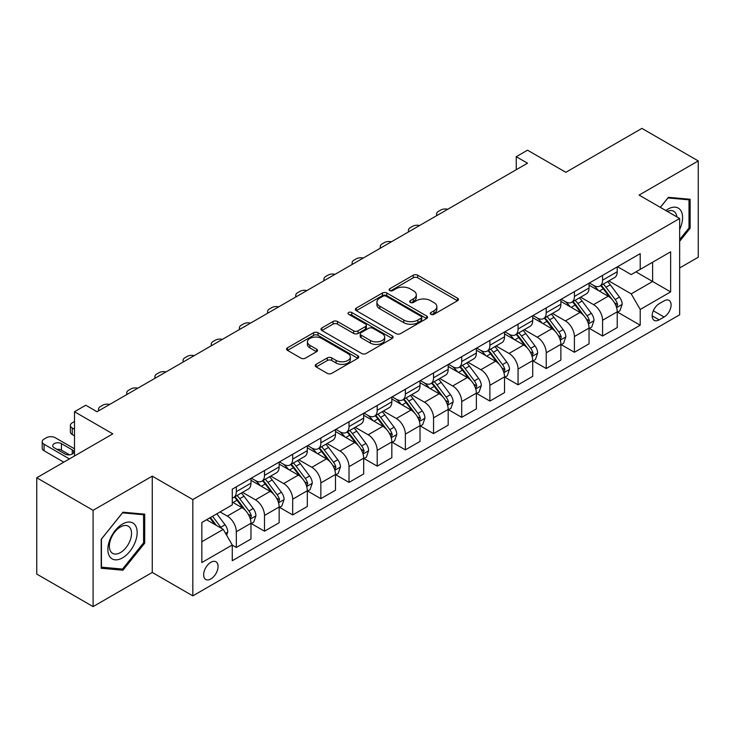 <?xml version="1.0" encoding="UTF-8"?>
<svg xmlns="http://www.w3.org/2000/svg" width="735" height="735" viewBox="0 0 735 735"><rect width="100%" height="100%" fill="white"/><g stroke="black" fill="none" stroke-linecap="round" stroke-linejoin="round"><path stroke-width="1.1" d="M430.894 314.314A2.187 1.268 0 0 0 433.99 314.314L457.501 300.744A3.133 1.81 0 0 0 458.419 299.467A3.133 1.81 0 0 0 457.501 298.19L417.682 275.202A3.133 1.81 0 0 0 413.254 275.202L389.743 288.772A2.187 1.268 0 0 0 389.109 289.663A2.187 1.268 0 0 0 389.743 290.564A2.187 1.268 0 0 0 392.848 290.564L395.889 288.8A10.014 5.779 0 0 1 410.047 288.8L413.364 290.72A10.014 5.779 0 0 1 416.295 294.808A10.014 5.779 0 0 1 413.364 298.897L410.323 300.652A2.187 1.268 0 0 0 409.68 301.543A2.187 1.268 0 0 0 410.323 302.434A2.187 1.268 0 0 0 413.419 302.434L416.46 300.679A10.014 5.779 0 0 1 430.618 300.679L433.935 302.599A10.014 5.779 0 0 1 436.875 306.688A10.014 5.779 0 0 1 433.935 310.776L430.894 312.531A2.187 1.268 0 0 0 430.251 313.422A2.187 1.268 0 0 0 430.894 314.314L430.894 312.531M210.862 578.95A10.198 5.889 120 0 0 217.523 569.965A10.198 5.889 120 0 0 215.961 561.788A10.198 5.889 120 0 0 210.862 562.293A10.198 5.889 120 0 0 204.192 571.288A10.198 5.889 120 0 0 205.763 579.456A10.198 5.889 120 0 0 210.862 578.95M316.133 364.349A3.133 1.81 0 0 0 315.214 365.626A3.133 1.81 0 0 0 316.133 366.903L327.305 373.362A3.133 1.81 0 0 0 331.733 373.362L357.835 358.285A3.133 1.81 0 0 0 358.753 357.008A3.133 1.81 0 0 0 357.835 355.731L318.016 332.744A3.133 1.81 0 0 0 313.588 332.744L287.486 347.811A3.133 1.81 0 0 0 286.567 349.088A3.133 1.81 0 0 0 287.486 350.365L300.983 358.156A3.133 1.81 0 0 0 305.402 358.156L316.574 351.707A3.133 1.81 0 0 0 317.492 350.43A3.133 1.81 0 0 0 316.574 349.153L309.885 345.294A8.37 4.833 0 0 1 307.432 341.876A8.37 4.833 0 0 1 312.596 337.411A8.37 4.833 0 0 1 321.719 338.458L347.94 353.59A8.37 4.833 0 0 1 350.384 357.008A8.37 4.833 0 0 1 345.22 361.473A8.37 4.833 0 0 1 336.097 360.426L331.733 357.899A3.133 1.81 0 0 0 327.305 357.899L316.133 364.349L316.133 366.903M679.654 267.953L698.25 257.222L698.25 160.928L641.903 128.395L565.84 172.312L527.519 150.188L516.255 156.702L527.519 163.207L97.038 411.738L85.774 405.233L74.501 411.738L74.501 455.985M93.097 510.311L93.097 606.605L152.255 572.446L152.255 476.151L93.097 510.311L36.75 477.778L112.813 433.861L74.501 411.738M152.255 476.151L192.827 499.579L679.654 218.506L679.654 314.8L192.827 595.864L192.827 499.579M698.25 160.928L639.082 195.087L679.654 218.506M396.11 333.635A3.133 1.81 0 0 0 400.529 333.635L426.64 318.567A3.133 1.81 0 0 0 427.549 317.29A3.133 1.81 0 0 0 426.64 316.013L386.812 293.017A3.133 1.81 0 0 0 382.393 293.017L356.291 308.094A3.133 1.81 0 0 0 355.373 309.371A3.133 1.81 0 0 0 356.291 310.648L396.11 333.635M349.529 314.791A2.187 1.268 0 0 1 351.753 315.094L351.753 312.494L392.233 335.867A3.133 1.81 0 0 1 393.151 337.144A3.133 1.81 0 0 1 392.233 338.422L366.131 353.498A3.133 1.81 0 0 1 361.703 353.498L321.884 330.502L321.884 327.948A3.133 1.81 0 0 0 320.965 329.225A3.133 1.81 0 0 0 321.884 330.502M321.884 327.948L333.056 321.498A3.133 1.81 0 0 1 337.484 321.498L353.636 330.823A3.133 1.81 0 0 0 358.055 330.823L365.47 326.542A3.133 1.81 0 0 0 366.388 325.265A3.133 1.81 0 0 0 365.47 323.988L348.656 314.286A2.187 1.268 0 0 1 348.013 313.395A2.187 1.268 0 0 1 349.364 312.219A2.187 1.268 0 0 1 351.753 312.494M93.097 606.605L36.75 574.072L36.75 477.778M664.1 300.881L659.148 303.739A9.877 5.705 120 0 0 652.689 312.448A9.877 5.705 120 0 0 654.205 320.368A9.877 5.705 120 0 0 659.148 319.872L664.1 317.015A9.877 5.705 120 0 0 670.559 308.305A9.877 5.705 120 0 0 669.043 300.385A9.877 5.705 120 0 0 664.1 300.881M617.565 266.722L631.2 274.596L640.213 269.387L640.213 253.639L232.269 489.161L232.269 504.908L201.84 522.475L201.84 562.56L232.269 544.993L232.269 560.731L640.213 325.21L640.213 309.463L631.2 293.853L608.791 280.908M640.213 269.387L670.642 251.82L670.642 291.896L640.213 309.463M152.255 572.446L192.827 595.864M516.255 156.702L516.255 169.712M635.931 271.858L652.606 281.487L652.606 262.23L670.642 251.82M631.2 293.853L652.606 281.487L670.642 291.896M201.84 541.732L223.256 529.375L206.572 519.746M232.269 545.122L236.33 547.465L236.33 531.717A12.752 7.359 -120 0 0 227.308 516.099L220.096 511.937M236.33 547.465L250.975 539.003L250.975 523.256A12.752 7.359 -120 0 0 241.962 507.646L232.269 502.051M251.315 523.586L264.499 531.194L264.499 515.455A12.752 7.359 -120 0 0 255.486 499.837L242.541 492.367M264.499 531.194L279.153 522.741L279.153 506.994A12.752 7.359 -120 0 0 270.131 491.375L250.975 480.313M279.484 507.315L292.677 514.932L292.677 499.184A12.752 7.359 -120 0 0 283.655 483.575L270.71 476.096M292.677 514.932L307.322 506.47L307.322 490.732A12.752 7.359 -120 0 0 298.309 475.113L279.153 464.051M307.662 491.053L320.846 498.67L320.846 482.923A12.752 7.359 -120 0 0 311.833 467.304L298.888 459.834M320.846 498.67L335.5 490.208L335.5 474.461A12.752 7.359 -120 0 0 326.478 458.851L307.322 447.79M335.831 474.792L349.015 482.399L349.015 466.651A12.752 7.359 -120 0 0 340.002 451.042L327.057 443.563M349.015 482.399L363.669 473.946L363.669 458.199A12.752 7.359 -120 0 0 354.656 442.58L335.5 431.518M364.009 458.521L377.193 466.137L377.193 450.39A12.752 7.359 -120 0 0 368.18 434.771L355.235 427.301M377.193 466.137L391.838 457.675L391.838 441.928A12.752 7.359 -120 0 0 382.825 426.318L363.669 415.257M392.178 442.259L405.362 449.866L405.362 434.128A12.752 7.359 -120 0 0 396.349 418.509L383.404 411.04M405.362 449.866L420.016 441.413L420.016 425.666A12.752 7.359 -120 0 0 411.003 410.047L391.838 398.986M420.356 425.988L433.54 433.604L433.54 417.857A12.752 7.359 -120 0 0 424.518 402.247L411.582 394.768M433.54 433.604L448.185 425.142L448.185 409.404A12.752 7.359 -120 0 0 439.172 393.785L420.016 382.724M448.525 409.726L461.709 417.342L461.709 401.595A12.752 7.359 -120 0 0 452.696 385.976L439.75 378.507M461.709 417.342L476.363 408.88L476.363 393.133A12.752 7.359 -120 0 0 467.341 377.524L448.185 366.462M476.703 393.464L489.887 401.071L489.887 385.324A12.752 7.359 -120 0 0 480.865 369.714L467.919 362.236M489.887 401.071L504.532 392.619L504.532 376.871A12.752 7.359 -120 0 0 495.519 361.252L476.363 350.191M504.871 377.193L518.056 384.809L518.056 369.062A12.752 7.359 -120 0 0 509.043 353.443L496.097 345.974M518.056 384.809L532.71 376.348L532.71 360.6A12.752 7.359 -120 0 0 523.688 344.991L504.532 333.929M533.04 360.931L546.224 368.538L546.224 352.8A12.752 7.359 -120 0 0 537.212 337.181L524.266 329.712M546.224 368.538L560.879 360.086L560.879 344.338A12.752 7.359 -120 0 0 551.866 328.72L532.71 317.667M561.218 344.66L574.403 352.276L574.403 336.529A12.752 7.359 -120 0 0 565.39 320.919L552.444 313.441M574.403 352.276L589.047 343.815L589.047 328.076A12.752 7.359 -120 0 0 580.034 312.458L560.879 301.396M589.387 328.398L602.571 336.014L602.571 320.267A12.752 7.359 -120 0 0 593.558 304.648L580.613 297.179M602.571 336.014L617.225 327.553L617.225 311.805A12.752 7.359 -120 0 0 608.212 296.196L589.047 285.134M589.387 282.984L593.558 285.391A12.752 7.359 -120 0 0 599.935 286.025A12.752 7.359 -120 0 0 602.571 280.191L602.571 275.368M561.218 299.246L565.39 301.653A12.752 7.359 -120 0 0 571.766 302.287A12.752 7.359 -120 0 0 574.403 296.453L574.403 291.639M533.04 315.517L537.212 317.924A12.752 7.359 -120 0 0 543.588 318.558A12.752 7.359 -120 0 0 546.224 312.715L546.224 307.901M504.871 331.779L509.043 334.186A12.752 7.359 -120 0 0 515.419 334.82A12.752 7.359 -120 0 0 518.056 328.986L518.056 324.172M476.693 348.05L480.865 350.457A12.752 7.359 -120 0 0 487.241 351.082A12.752 7.359 -120 0 0 489.887 345.248L489.887 340.434M448.525 364.312L452.696 366.719A12.752 7.359 -120 0 0 459.072 367.353A12.752 7.359 -120 0 0 461.709 361.51L461.709 356.695M420.356 380.574L424.518 382.981A12.752 7.359 -120 0 0 430.894 383.615A12.752 7.359 -120 0 0 433.54 377.781L433.54 372.967M392.178 396.845L396.349 399.252A12.752 7.359 -120 0 0 402.725 399.886A12.752 7.359 -120 0 0 405.362 394.043L405.362 389.228M364.009 413.107L368.18 415.514A12.752 7.359 -120 0 0 374.547 416.148A12.752 7.359 -120 0 0 377.193 410.314L377.193 405.5M335.831 429.378L340.002 431.785A12.752 7.359 -120 0 0 346.378 432.41A12.752 7.359 -120 0 0 349.015 426.576L349.015 421.761M307.662 445.64L311.833 448.047A12.752 7.359 -120 0 0 318.209 448.681A12.752 7.359 -120 0 0 320.846 442.837L320.846 438.023M279.484 461.902L283.655 464.309A12.752 7.359 -120 0 0 290.031 464.943A12.752 7.359 -120 0 0 292.677 459.109L292.677 454.294M251.315 478.173L255.486 480.58A12.752 7.359 -120 0 0 261.862 481.204A12.752 7.359 -120 0 0 264.499 475.37L264.499 470.556M617.565 312.136L640.213 325.21M599.935 286.025L614.589 277.564A12.752 7.359 -120 0 0 617.225 271.729L617.225 266.915M571.766 302.287L586.411 293.835A12.752 7.359 -120 0 0 589.047 287.991L589.047 283.177M543.588 318.558L558.242 310.096A12.752 7.359 -120 0 0 560.879 304.262L560.879 299.448M515.419 334.82L530.064 326.358A12.752 7.359 -120 0 0 532.71 320.524L532.71 315.71M487.241 351.082L501.895 342.629A12.752 7.359 -120 0 0 504.532 336.786L504.532 331.972M459.072 367.353L473.717 358.891A12.752 7.359 -120 0 0 476.363 353.057L476.363 348.243M430.894 383.615L445.548 375.162A12.752 7.359 -120 0 0 448.185 369.319L448.185 364.505M402.725 399.886L417.37 391.424A12.752 7.359 -120 0 0 420.016 385.59L420.016 380.776M374.547 416.148L389.201 407.686A12.752 7.359 -120 0 0 391.838 401.852L391.838 397.038M346.378 432.41L361.032 423.957A12.752 7.359 -120 0 0 363.669 418.114L363.669 413.3M318.209 448.681L332.854 440.219A12.752 7.359 -120 0 0 335.5 434.385L335.5 429.571M290.031 464.943L304.685 456.481A12.752 7.359 -120 0 0 307.322 450.647L307.322 445.833M261.862 481.204L276.507 472.752A12.752 7.359 -120 0 0 279.153 466.918L279.153 462.104M232.269 497.99A12.752 7.359 -120 0 0 233.684 497.476L248.338 489.014A12.752 7.359 -120 0 0 250.975 483.18L250.975 478.366M233.684 497.476A12.752 7.359 -120 0 0 236.33 491.642L236.33 486.827M223.256 529.375L232.269 544.993M679.654 241.3L690.137 228.254L690.137 199.258L668.391 197.32L660.324 207.344M101.209 568.274L122.956 570.213L144.712 543.156L144.712 514.16L122.956 512.212L101.209 539.269L101.209 568.274M689.007 227.611L690.137 228.254M143.582 542.504L144.712 543.156M120.659 568.89L122.956 570.213M431.776 314.626L433.935 313.376A10.014 5.779 0 0 0 436.875 309.288L436.875 306.688M416.295 294.808L416.295 297.409A10.014 5.779 0 0 1 413.364 301.497L411.196 302.746M457.455 300.771L417.682 277.802A3.133 1.81 0 0 0 413.254 277.802L390.625 290.867M426.594 318.586L386.812 295.617A3.133 1.81 0 0 0 382.393 295.617L356.328 310.666M421.109 318.181A2.187 1.268 0 0 0 421.752 317.29A2.187 1.268 0 0 0 421.109 316.39L386.151 296.214A2.187 1.268 0 0 0 383.054 296.214L379.848 298.061A10.014 5.779 0 0 0 376.917 302.149A10.014 5.779 0 0 0 379.848 306.238L403.745 320.028A10.014 5.779 0 0 0 417.903 320.028L421.109 318.181L421.109 320.782A2.187 1.268 0 0 0 421.752 319.89L421.752 317.29M376.917 302.149L376.917 304.749A10.014 5.779 0 0 0 379.848 308.838L379.848 306.238M421.109 320.782L417.903 322.637A10.014 5.779 0 0 1 403.745 322.637L379.848 308.838M321.93 330.529L333.056 324.107L333.056 321.498M366.388 325.265L366.388 327.874A3.133 1.81 0 0 1 365.47 329.151L358.055 333.424A3.133 1.81 0 0 1 353.636 333.424L337.484 324.107A3.133 1.81 0 0 0 333.056 324.107M351.753 315.094L392.196 338.449M370.394 340.498A8.37 4.833 0 0 0 379.508 341.545A8.37 4.833 0 0 0 384.681 337.08A8.37 4.833 0 0 0 382.228 333.662L372.985 328.334A3.133 1.81 0 0 0 368.566 328.334L361.151 332.615A3.133 1.81 0 0 0 360.242 333.892A3.133 1.81 0 0 0 361.151 335.169L370.394 340.498L370.394 343.107A8.37 4.833 0 0 0 379.508 344.155A8.37 4.833 0 0 0 384.681 339.689L384.681 337.08M360.242 333.892L360.242 336.492A3.133 1.81 0 0 0 361.151 337.769L361.151 335.169M370.394 343.107L361.151 337.769M350.384 357.008L350.384 359.608A8.37 4.833 0 0 1 345.22 364.073A8.37 4.833 0 0 1 336.097 363.026L331.733 360.508A3.133 1.81 0 0 0 327.305 360.508L316.179 366.93M307.432 341.876L307.432 344.476A8.37 4.833 0 0 0 309.885 347.894L309.885 345.294M316.537 351.734L309.885 347.894M357.798 358.312L318.016 335.344A3.133 1.81 0 0 0 313.588 335.344L287.523 350.393M617.225 312.329L619.927 310.767L622.178 304.262A8.443 4.879 -120 0 0 619.486 297.069L610.28 284.776A24.384 14.075 -120 0 0 607.615 281.588M598.455 290.564A24.384 14.075 -120 0 0 593.467 285.336M616.454 307.156L617.62 304.621A8.443 4.879 -120 0 0 615.204 299.54L605.998 287.247A24.384 14.075 -120 0 0 603.334 284.059M601.065 285.373A20.24 11.687 60 0 1 604.39 289.149L612.182 299.549M600.633 285.621A24.384 14.075 60 0 1 603.288 288.809L609.416 296.977M447.744 209.264A6.376 3.684 -0 0 0 440.752 210.054L438.492 211.349A6.376 3.684 -0 0 0 436.627 213.958A6.376 3.684 -0 0 0 437.132 215.392M589.047 328.591L591.758 327.029L594.009 320.524A8.443 4.879 -120 0 0 591.317 313.331L582.102 301.038A24.384 14.075 -120 0 0 579.446 297.85M570.287 306.826A24.384 14.075 -120 0 0 565.298 301.607M588.285 323.418L589.452 320.883A8.443 4.879 -120 0 0 587.035 315.802L577.82 303.509A24.384 14.075 -120 0 0 575.165 300.321M572.896 301.635A20.24 11.687 60 0 1 576.212 305.411L584.013 315.82M572.455 301.883A24.384 14.075 60 0 1 575.119 305.071L581.238 313.248M419.575 225.526A6.376 3.684 -0 0 0 412.574 226.316L410.323 227.62A6.376 3.684 -0 0 0 408.458 230.22A6.376 3.684 -0 0 0 408.963 231.654M560.879 344.862L563.58 343.3L565.84 336.786A8.443 4.879 -120 0 0 563.139 329.602L553.933 317.309A24.384 14.075 -120 0 0 551.268 314.121M542.108 323.097A24.384 14.075 -120 0 0 537.12 317.869M560.107 339.689L561.274 337.154A8.443 4.879 -120 0 0 558.857 332.073L549.651 319.78A24.384 14.075 -120 0 0 546.987 316.592M544.718 317.897A20.24 11.687 60 0 1 548.044 321.682L555.835 332.082M544.286 318.154A24.384 14.075 60 0 1 546.941 321.342L553.069 329.51M391.397 241.797A6.376 3.684 -0 0 0 384.405 242.578L382.154 243.882A6.376 3.684 -0 0 0 380.28 246.482A6.376 3.684 -0 0 0 380.785 247.925M532.71 361.124L535.411 359.562L537.662 353.057A8.443 4.879 -120 0 0 534.97 345.863L525.755 333.571A24.384 14.075 -120 0 0 523.1 330.382M513.94 339.359A24.384 14.075 -120 0 0 508.951 334.131M531.938 355.951L533.105 353.416A8.443 4.879 -120 0 0 530.688 348.335L521.473 336.042A24.384 14.075 -120 0 0 518.818 332.854M516.549 334.168A20.24 11.687 60 0 1 519.865 337.944L527.666 348.344M516.108 334.416A24.384 14.075 60 0 1 518.772 337.604L524.891 345.781M363.228 258.058A6.376 3.684 -0 0 0 356.227 258.849L353.976 260.144A6.376 3.684 -0 0 0 352.111 262.753A6.376 3.684 -0 0 0 352.616 264.187M504.532 377.386L507.242 375.824L509.493 369.319A8.443 4.879 -120 0 0 506.792 362.125L497.586 349.832A24.384 14.075 -120 0 0 494.921 346.654M485.771 355.621A24.384 14.075 -120 0 0 480.773 350.402M503.76 372.213L504.927 369.677A8.443 4.879 -120 0 0 502.51 364.597L493.304 352.304A24.384 14.075 -120 0 0 490.64 349.125M488.371 350.43A20.24 11.687 60 0 1 491.697 354.206L499.488 364.615M487.939 350.687A24.384 14.075 60 0 1 490.603 353.866L496.722 362.043M335.05 274.33A6.376 3.684 -0 0 0 328.058 275.111L325.807 276.415A6.376 3.684 -0 0 0 323.933 279.015A6.376 3.684 -0 0 0 324.438 280.448M679.654 229.439A20.718 11.962 120 0 0 680.619 210.274A20.718 11.962 120 0 0 665.837 210.532M676.889 216.908A15.683 9.059 120 0 0 675.483 212.92A15.683 9.059 120 0 0 673.729 211.285A15.683 9.059 120 0 0 667.27 211.358M667.894 197.935L689.007 199.837L689.007 227.942L679.654 239.573M687.611 199.038L689.007 199.837M660.37 207.371L667.94 197.954M122.506 524.037A20.718 11.962 120 0 0 107.861 549.413A20.718 11.962 120 0 0 122.506 557.874A20.718 11.962 120 0 0 137.16 532.498A20.718 11.962 120 0 0 122.506 524.037M120.457 526.958A15.683 9.059 120 0 0 110.204 540.785A15.683 9.059 120 0 0 112.611 553.354A15.683 9.059 120 0 0 120.457 552.573A15.683 9.059 120 0 0 130.701 538.755A15.683 9.059 120 0 0 128.294 526.187A15.683 9.059 120 0 0 120.457 526.958M143.582 542.834L122.506 569.055L101.439 567.172L101.439 539.077L122.506 512.855L143.582 514.739L143.582 542.834M142.186 513.93L143.582 514.739M476.363 393.657L479.064 392.095L481.315 385.59A8.443 4.879 -120 0 0 478.623 378.396L469.417 366.103A24.384 14.075 -120 0 0 466.753 362.915M457.593 371.892A24.384 14.075 -120 0 0 452.604 366.664M475.591 388.484L476.758 385.948A8.443 4.879 -120 0 0 474.341 380.868L465.126 368.575A24.384 14.075 -120 0 0 462.471 365.387M460.202 366.701A20.24 11.687 60 0 1 463.528 370.477L471.319 380.877M459.77 366.949A24.384 14.075 60 0 1 462.425 370.137L468.544 378.304M306.881 290.591A6.376 3.684 -0 0 0 299.889 291.382L297.629 292.677A6.376 3.684 -0 0 0 295.764 295.286A6.376 3.684 -0 0 0 296.269 296.719M448.185 409.919L450.895 408.357L453.146 401.852A8.443 4.879 -120 0 0 450.445 394.658L441.239 382.365A24.384 14.075 -120 0 0 438.584 379.177M429.424 388.154A24.384 14.075 -120 0 0 424.426 382.935M447.422 404.746L448.589 402.21A8.443 4.879 -120 0 0 446.163 397.13L436.957 384.837A24.384 14.075 -120 0 0 434.293 381.649M432.024 382.963A20.24 11.687 60 0 1 435.35 386.739L443.141 397.139M431.592 383.211A24.384 14.075 60 0 1 434.256 386.399L440.375 394.576M278.703 306.853A6.376 3.684 -0 0 0 271.711 307.643L269.46 308.948A6.376 3.684 -0 0 0 267.595 311.548A6.376 3.684 -0 0 0 268.1 312.981M420.016 426.19L422.717 424.628L424.968 418.114A8.443 4.879 -120 0 0 422.276 410.929L413.07 398.636A24.384 14.075 -120 0 0 410.406 395.448M401.246 404.425A24.384 14.075 -120 0 0 396.257 399.197M419.244 421.017L420.411 418.481A8.443 4.879 -120 0 0 417.994 413.401L408.789 401.108A24.384 14.075 -120 0 0 406.124 397.92M403.855 399.224A20.24 11.687 60 0 1 407.181 403.01L414.972 413.41M403.423 399.482A24.384 14.075 60 0 1 406.078 402.67L412.206 410.837M250.534 323.124A6.376 3.684 -0 0 0 243.542 323.905L241.282 325.21A6.376 3.684 -0 0 0 239.417 327.81A6.376 3.684 -0 0 0 239.922 329.252M391.838 442.452L394.548 440.89L396.799 434.385A8.443 4.879 -120 0 0 394.107 427.191L384.892 414.898A24.384 14.075 -120 0 0 382.237 411.71M373.077 420.686A24.384 14.075 -120 0 0 368.079 415.459M391.075 437.279L392.242 434.743A8.443 4.879 -120 0 0 389.826 429.663L380.611 417.37A24.384 14.075 -120 0 0 377.955 414.182M375.686 415.495A20.24 11.687 60 0 1 379.003 419.272L386.794 429.672M375.245 415.744A24.384 14.075 60 0 1 377.909 418.932L384.028 427.108M222.365 339.386A6.376 3.684 -0 0 0 215.364 340.176L213.113 341.472A6.376 3.684 -0 0 0 211.248 344.081A6.376 3.684 -0 0 0 211.753 345.514M363.669 458.713L366.37 457.152L368.63 450.647A8.443 4.879 -120 0 0 365.929 443.453L356.723 431.16A24.384 14.075 -120 0 0 354.059 427.981M344.899 436.948A24.384 14.075 -120 0 0 339.91 431.73M362.897 453.541L364.064 451.005A8.443 4.879 -120 0 0 361.648 445.924L352.442 433.632A24.384 14.075 -120 0 0 349.777 430.453M347.508 431.757A20.24 11.687 60 0 1 350.834 435.533L358.625 445.943M347.076 432.015A24.384 14.075 60 0 1 349.731 435.193L355.859 443.37M194.187 355.657A6.376 3.684 -0 0 0 187.195 356.438L184.935 357.743A6.376 3.684 -0 0 0 183.07 360.343A6.376 3.684 -0 0 0 183.575 361.776M335.5 474.985L338.201 473.423L340.452 466.918A8.443 4.879 -120 0 0 337.76 459.724L328.545 447.431A24.384 14.075 -120 0 0 325.89 444.243M316.73 453.219A24.384 14.075 -120 0 0 311.741 447.992M334.728 469.812L335.895 467.276A8.443 4.879 -120 0 0 333.479 462.196L324.264 449.903A24.384 14.075 -120 0 0 321.608 446.715M319.339 448.028A20.24 11.687 60 0 1 322.656 451.804L330.456 462.205M318.898 448.276A24.384 14.075 60 0 1 321.562 451.465L327.681 459.632M166.018 371.919A6.376 3.684 -0 0 0 159.017 372.709L156.766 374.005A6.376 3.684 -0 0 0 154.901 376.605A6.376 3.684 -0 0 0 155.407 378.047M307.322 491.246L310.023 489.685L312.283 483.18A8.443 4.879 -120 0 0 309.582 475.986L300.376 463.693A24.384 14.075 -120 0 0 297.712 460.505M288.552 469.481A24.384 14.075 -120 0 0 283.563 464.263M306.55 486.074L307.717 483.538A8.443 4.879 -120 0 0 305.301 478.457L296.095 466.165A24.384 14.075 -120 0 0 293.43 462.976M291.161 464.29A20.24 11.687 60 0 1 294.487 468.066L302.278 478.467M290.729 464.538A24.384 14.075 60 0 1 293.384 467.726L299.512 475.903M137.84 388.181A6.376 3.684 -0 0 0 130.848 388.971L128.597 390.276A6.376 3.684 -0 0 0 126.723 392.876A6.376 3.684 -0 0 0 127.228 394.309M279.153 507.517L281.854 505.956L284.105 499.442A8.443 4.879 -120 0 0 281.413 492.257L272.207 479.964A24.384 14.075 -120 0 0 269.543 476.776M260.383 485.752A24.384 14.075 -120 0 0 255.394 480.525M278.381 502.336L279.548 499.809A8.443 4.879 -120 0 0 277.132 494.728L267.917 482.436A24.384 14.075 -120 0 0 265.262 479.248M262.992 480.552A20.24 11.687 60 0 1 266.309 484.337L274.109 494.738M262.551 480.809A24.384 14.075 60 0 1 265.216 483.997L271.334 492.165M109.671 404.452A6.376 3.684 -0 0 0 102.67 405.233L100.419 406.538A6.376 3.684 -0 0 0 98.554 409.138A6.376 3.684 -0 0 0 99.06 410.58M250.975 523.779L253.685 522.217L255.936 515.713A8.443 4.879 -120 0 0 253.235 508.519L244.029 496.226A24.384 14.075 -120 0 0 241.365 493.038M74.501 429.313L72.251 428.009L72.251 434.514A6.376 3.684 180 0 1 70.376 431.914L70.376 425.409A6.376 3.684 -0 0 0 72.251 428.009M74.501 435.818L72.251 434.514M250.203 518.607L251.37 516.071A8.443 4.879 -120 0 0 248.954 510.99L239.748 498.697A24.384 14.075 -120 0 0 237.083 495.509M234.814 496.823A20.24 11.687 60 0 1 238.14 500.599L245.931 511M234.382 497.071A24.384 14.075 60 0 1 237.047 500.259L243.166 508.436M74.501 421.504L72.251 422.8A6.376 3.684 -0 0 0 70.376 425.409M226.637 535.227L227.758 531.975A8.443 4.879 -120 0 0 225.066 524.781L216.853 513.811M69.43 458.916L44.072 444.271A6.376 3.684 -0 0 1 42.207 441.671A6.376 3.684 -0 0 1 44.072 439.071L46.333 437.766A6.376 3.684 -0 0 1 55.346 437.766L74.501 448.828M63.798 462.168L44.072 450.775A6.376 3.684 180 0 1 42.207 448.175L42.207 441.671M69.595 454.846L61.428 450.132A5.099 2.94 -0 0 0 56.871 449.315M221.547 528.391A8.443 4.879 -120 0 0 220.785 527.252L212.562 516.282M210.449 517.504L216.356 525.387M209.861 517.844L214.868 524.533M54.215 447.79L65.038 454.037A5.099 2.94 -0 0 0 70.597 454.671A5.099 2.94 -0 0 0 73.739 451.952A5.099 2.94 -0 0 0 72.251 449.866L61.428 443.618A5.099 2.94 -0 0 0 55.869 442.985A5.099 2.94 -0 0 0 52.727 445.704A5.099 2.94 -0 0 0 54.215 447.79M227.308 516.099L241.962 507.646M255.486 499.837L270.131 491.375M283.655 483.575L298.309 475.113M311.833 467.304L326.478 458.851M340.002 451.042L354.656 442.58M368.18 434.771L382.825 426.318M396.349 418.509L411.003 410.047M424.518 402.247L439.172 393.785M452.696 385.976L467.341 377.524M480.865 369.714L495.519 361.252M509.043 353.443L523.688 344.991M537.212 337.181L551.866 328.72M565.39 320.919L580.034 312.458M593.558 304.648L608.212 296.196M602.571 280.191L617.225 271.729M602.571 320.267L617.225 311.805M574.403 336.529L589.047 328.076M574.403 296.453L589.047 287.991M546.224 352.8L560.879 344.338M546.224 312.715L560.879 304.262M518.056 369.062L532.71 360.6M518.056 328.986L532.71 320.524M489.887 385.324L504.532 376.871M489.887 345.248L504.532 336.786M461.709 401.595L476.363 393.133M461.709 361.51L476.363 353.057M433.54 417.857L448.185 409.404M433.54 377.781L448.185 369.319M405.362 434.128L420.016 425.666M405.362 394.043L420.016 385.59M377.193 450.39L391.838 441.928M377.193 410.314L391.838 401.852M349.015 466.651L363.669 458.199M349.015 426.576L363.669 418.114M320.846 482.923L335.5 474.461M320.846 442.837L335.5 434.385M292.677 499.184L307.322 490.732M292.677 459.109L307.322 450.647M264.499 515.455L279.153 506.994M264.499 475.37L279.153 466.918M236.33 531.717L250.975 523.256M236.33 491.642L250.975 483.18M653.296 310.776L664.1 317.015M652.156 315.839L659.148 319.872M433.935 313.376L433.935 310.776M410.323 302.434L410.323 300.652M413.364 301.497L413.364 298.897M389.743 290.564L389.743 288.772M413.254 277.802L413.254 275.202M417.682 277.802L417.682 275.202M457.501 300.744L457.501 298.19M356.291 310.648L356.291 308.094M382.393 295.617L382.393 293.017M386.812 295.617L386.812 293.017M426.64 318.567L426.64 316.013M403.745 322.637L403.745 320.028M417.903 322.637L417.903 320.028M337.484 324.107L337.484 321.498M353.636 333.424L353.636 330.823M358.055 333.424L358.055 330.823M365.47 329.151L365.47 326.542M392.233 338.422L392.233 335.867M327.305 360.508L327.305 357.899M331.733 360.508L331.733 357.899M336.097 363.026L336.097 360.426M316.574 351.707L316.574 349.153M287.486 350.365L287.486 347.811M313.588 335.344L313.588 332.744M318.016 335.344L318.016 332.744M357.835 358.285L357.835 355.731M616.591 307.616L622.122 304.419M605.998 287.247L610.28 284.776M599.356 291.078L603.288 288.809M615.204 299.54L619.486 297.069M614.534 302.838L617.62 304.621M588.423 323.887L593.953 320.69M577.82 303.509L582.102 301.038M571.178 307.349L575.119 305.071M587.035 315.802L591.317 313.331M586.365 319.1L589.452 320.883M560.245 340.149L565.785 336.952M549.651 319.78L553.933 317.309M543.009 323.611L546.941 321.342M558.857 332.073L563.139 329.602M558.187 335.371L561.274 337.154M532.076 356.411L537.607 353.223M521.473 336.042L525.755 333.571M514.84 339.873L518.772 337.604M530.688 348.335L534.97 345.863M530.018 351.633L533.105 353.416M503.898 372.682L509.438 369.485M493.304 352.304L497.586 349.832M486.662 356.144L490.603 353.866M502.51 364.597L506.792 362.125M501.84 367.895L504.927 369.677M475.729 388.944L481.26 385.746M465.126 368.575L469.417 366.103M458.493 372.406L462.425 370.137M474.341 380.868L478.623 378.396M473.671 384.166L476.758 385.948M447.56 405.215L453.091 402.017M436.957 384.837L441.239 382.365M430.315 388.677L434.256 386.399M446.163 397.13L450.445 394.658M445.502 400.428L448.589 402.21M419.382 421.477L424.913 418.279M408.789 401.108L413.07 398.636M402.146 404.939L406.078 402.67M417.994 413.401L422.276 410.929M417.324 416.699L420.411 418.481M391.213 437.738L396.744 434.55M380.611 417.37L384.892 414.898M373.968 421.201L377.909 418.932M389.826 429.663L394.107 427.191M389.155 432.961L392.242 434.743M363.035 454.01L368.575 450.812M352.442 433.632L356.723 431.16M345.799 437.472L349.731 435.193M361.648 445.924L365.929 443.453M360.977 449.223L364.064 451.005M334.866 470.271L340.397 467.074M324.264 449.903L328.545 447.431M317.63 453.734L321.562 451.465M333.479 462.196L337.76 459.724M332.808 465.494L335.895 467.276M306.688 486.533L312.228 483.345M296.095 466.165L300.376 463.693M289.452 470.005L293.384 467.726M305.301 478.457L309.582 475.986M304.63 481.756L307.717 483.538M278.519 502.804L284.05 499.607M267.917 482.436L272.207 479.964M261.283 486.267L265.216 483.997M277.132 494.728L281.413 492.257M276.461 498.027L279.548 499.809M250.35 519.066L255.881 515.878M239.748 498.697L244.029 496.226M233.105 502.529L237.047 500.259M248.954 510.99L253.235 508.519M248.283 514.289L251.37 516.071M44.072 444.271L44.072 450.775M225.562 533.371L227.703 532.14M220.785 527.252L225.066 524.781M61.428 450.132L61.428 443.618M72.251 454.037L72.251 449.866M436.627 213.958L436.627 215.686M408.458 230.22L408.458 231.948M380.28 246.482L380.28 248.21M352.111 262.753L352.111 264.481M323.933 279.015L323.933 280.742M295.764 295.286L295.764 297.013M267.595 311.548L267.595 313.275M239.417 327.81L239.417 329.537M211.248 344.081L211.248 345.808M183.07 360.343L183.07 362.07M154.901 376.605L154.901 378.332M126.723 392.876L126.723 394.603M98.554 409.138L98.554 410.865"/></g></svg>
